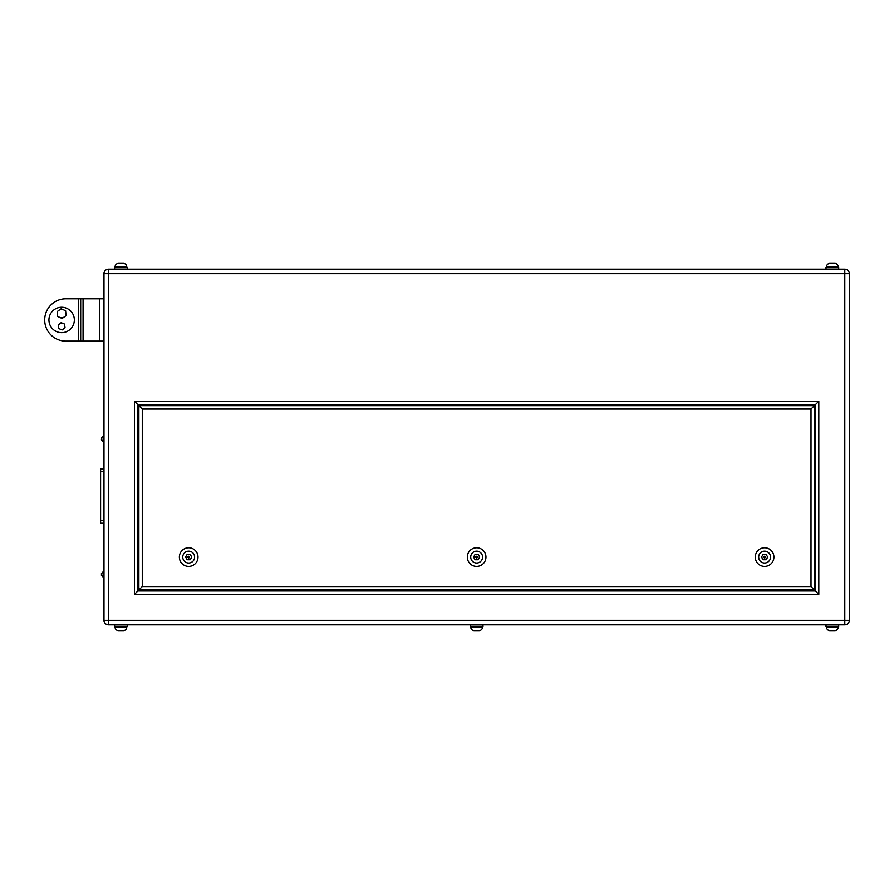 <?xml version="1.0" encoding="UTF-8"?>
<svg xmlns="http://www.w3.org/2000/svg" width="894" height="894" viewBox="0 0 894 894"><rect width="100%" height="100%" fill="white"/><g stroke="black" fill="none" stroke-linecap="round" stroke-linejoin="round"><path stroke-width="1.34" d="M48.935 319.963A12.706 12.706 0 0 1 61.641 307.257A12.706 12.706 0 0 1 74.347 319.963A12.706 12.706 0 0 1 61.641 332.657A12.706 12.706 0 0 1 48.935 319.963A12.706 12.706 0 0 0 61.641 332.657A12.706 12.706 0 0 0 74.347 319.963A12.706 12.706 0 0 0 61.641 307.257A12.706 12.706 0 0 0 48.935 319.963M80.695 341.128L65.877 341.128A21.177 21.177 0 0 1 44.7 319.963A21.177 21.177 0 0 1 65.877 298.786L78.583 298.786L78.583 341.128L78.583 298.786L80.695 298.786L80.695 341.128L103.983 341.128M59.887 317.459A4.235 4.235 0 0 0 64.1 317.046M63.385 309.749A4.235 4.235 0 0 0 59.172 310.162M60.434 329.249A3.174 3.174 0 0 0 63.586 328.824M62.837 323.371A3.174 3.174 0 0 0 59.697 323.796M101.447 574.462L101.447 575.434L101.447 574.462M101.447 438.954L101.447 439.926L101.447 438.954M126.758 267.619L126.758 266.77L115.091 266.77A3.386 3.386 0 0 1 118.477 263.384L123.372 263.384A3.386 3.386 0 0 1 126.758 266.77A3.386 3.386 0 0 0 123.372 263.384L122.925 263.384M115.091 267.619L115.091 266.77A3.386 3.386 0 0 1 118.477 263.384L120.925 263.384M838.192 267.619L838.192 266.77L826.525 266.77A3.386 3.386 0 0 1 829.911 263.384L834.806 263.384A3.386 3.386 0 0 1 838.192 266.77A3.386 3.386 0 0 0 834.806 263.384L834.359 263.384M826.525 267.619L826.525 266.77A3.386 3.386 0 0 1 829.911 263.384L832.359 263.384M838.695 269.139L838.695 267.619L826.022 267.619L826.022 269.139M127.261 269.139L127.261 267.619L114.588 267.619L114.588 269.139M115.091 626.381L115.091 627.23L126.758 627.23A3.386 3.386 0 0 1 123.372 630.616L118.477 630.616A3.386 3.386 0 0 1 115.091 627.23A3.386 3.386 0 0 0 118.477 630.616L120.925 630.616M126.758 626.381L126.758 627.23A3.386 3.386 0 0 1 123.372 630.616L122.925 630.616M482.481 626.381L482.481 627.23A3.386 3.386 0 0 1 479.095 630.616A3.386 3.386 0 0 0 482.481 627.23L470.803 627.23A3.386 3.386 0 0 0 474.2 630.616L479.095 630.616L474.2 630.616A3.386 3.386 0 0 1 470.803 627.23L470.803 626.381M826.525 626.381L826.525 627.23L838.192 627.23A3.386 3.386 0 0 1 834.806 630.616L829.911 630.616A3.386 3.386 0 0 1 826.525 627.23A3.386 3.386 0 0 0 829.911 630.616L832.359 630.616M838.192 626.381L838.192 627.23A3.386 3.386 0 0 1 834.806 630.616L834.359 630.616M838.695 624.861L838.695 626.381L826.022 626.381L826.022 624.861M482.983 624.861L482.983 626.381L470.311 626.381L470.311 624.861M127.261 624.861L127.261 626.381L114.588 626.381L114.588 624.861M187.829 557.107A0.849 0.849 0 0 0 188.679 557.945A0.849 0.849 0 0 0 189.528 557.107A0.849 0.849 0 0 0 188.679 556.258A0.849 0.849 0 0 0 187.829 557.107M475.798 557.107A0.849 0.849 0 0 0 476.647 557.945A0.849 0.849 0 0 0 477.485 557.107A0.849 0.849 0 0 0 476.647 556.258A0.849 0.849 0 0 0 475.798 557.107M763.755 557.107A0.849 0.849 0 0 0 764.605 557.945A0.849 0.849 0 0 0 765.454 557.107A0.849 0.849 0 0 0 764.605 556.258A0.849 0.849 0 0 0 763.755 557.107M773.925 557.107A9.32 9.32 0 0 1 764.605 566.416A9.32 9.32 0 0 1 755.285 557.107A9.32 9.32 0 0 1 764.605 547.787A9.32 9.32 0 0 1 773.925 557.107A9.32 9.32 0 0 0 764.605 547.787A9.32 9.32 0 0 0 755.285 557.107M485.956 557.107A9.32 9.32 0 0 1 476.647 566.416A9.32 9.32 0 0 1 467.327 557.107A9.32 9.32 0 0 1 476.647 547.787A9.32 9.32 0 0 1 485.956 557.107A9.32 9.32 0 0 0 476.647 547.787A9.32 9.32 0 0 0 467.327 557.107M197.999 557.107A9.32 9.32 0 0 1 188.679 566.416A9.32 9.32 0 0 1 179.37 557.107A9.32 9.32 0 0 0 188.679 566.416A9.32 9.32 0 0 0 197.999 557.107A9.32 9.32 0 0 0 188.679 547.787A9.32 9.32 0 0 0 179.37 557.107A9.32 9.32 0 0 1 188.679 547.787A9.32 9.32 0 0 1 197.999 557.107A9.32 9.32 0 0 0 188.679 547.787A9.32 9.32 0 0 0 179.37 557.107M103.983 620.358L103.983 273.642A4.504 4.504 0 0 1 108.487 269.139L844.796 269.139L844.796 273.642L108.487 273.642L108.487 620.358L844.796 620.358L844.796 273.642L849.3 273.642L849.3 620.358A4.504 4.504 0 0 1 844.796 624.861L108.487 624.861A4.504 4.504 0 0 1 103.983 620.358L108.487 620.358L108.487 624.861A4.504 4.504 0 0 1 103.983 620.358M849.3 273.642A4.504 4.504 0 0 0 844.796 269.139A4.504 4.504 0 0 1 849.3 273.642M815.417 590.979L815.417 404.658L137.866 404.658L137.866 590.979L815.417 590.979L818.815 594.365L134.48 594.365L137.866 590.979M814.4 405.664L814.4 589.962L138.883 589.962L138.883 405.664L814.4 405.664L811.014 409.061L142.269 409.061L138.883 405.664M815.417 404.658L818.815 401.261L818.815 594.365M137.866 404.658L134.48 401.261L818.815 401.261M814.4 589.962L811.014 586.576L811.014 409.061M138.883 589.962L142.269 586.576L811.014 586.576M767.689 557.107L766.147 554.436L763.063 554.436L761.52 557.107L763.063 559.767L766.147 559.767L767.689 557.107M478.178 554.436L475.105 554.436L473.563 557.107L475.105 559.767L478.178 559.767L479.72 557.107L478.178 554.436M190.221 554.436L187.137 554.436L185.606 557.107L187.137 559.767L190.221 559.767L191.763 557.107L190.221 554.436M103.983 523.225L100.597 523.225L100.597 469.026L103.983 469.026M80.695 298.786L103.983 298.786M65.027 327.696L64.536 324.064L61.15 322.678L58.244 324.924L58.736 328.556L62.133 329.942L65.027 327.696M66.089 315.627L65.62 310.766L61.161 308.743L57.182 311.581L57.663 316.454L62.111 318.476L66.089 315.627M103.983 571.802L103.134 571.802L103.134 577.133L101.447 575.434L103.983 577.133M103.983 436.283L103.134 436.283L103.134 441.625L101.447 439.926L103.983 441.625M758.682 557.107A5.934 5.934 0 0 0 764.605 563.03A5.934 5.934 0 0 0 770.539 557.107A5.934 5.934 0 0 0 764.605 551.173A5.934 5.934 0 0 0 758.682 557.107M470.713 557.107A5.934 5.934 0 0 0 476.647 563.03A5.934 5.934 0 0 0 482.57 557.107A5.934 5.934 0 0 0 476.647 551.173A5.934 5.934 0 0 0 470.713 557.107M182.756 557.107A5.934 5.934 0 0 0 188.679 563.03A5.934 5.934 0 0 0 194.613 557.107A5.934 5.934 0 0 0 188.679 551.173A5.934 5.934 0 0 0 182.756 557.107M134.48 594.365L134.48 401.261M108.487 273.642L103.983 273.642A4.504 4.504 0 0 1 108.487 269.139L108.487 273.642M844.796 620.358L849.3 620.358A4.504 4.504 0 0 1 844.796 624.861L844.796 620.358M142.269 409.061L142.269 586.576M100.597 471.563L103.983 471.563M100.597 520.688L103.983 520.688M99.58 298.786L99.58 341.128M83.064 298.786L83.064 341.128M103.134 436.283L101.447 437.982L103.134 436.283M103.134 571.802L101.447 573.49L103.134 571.802"/></g></svg>
